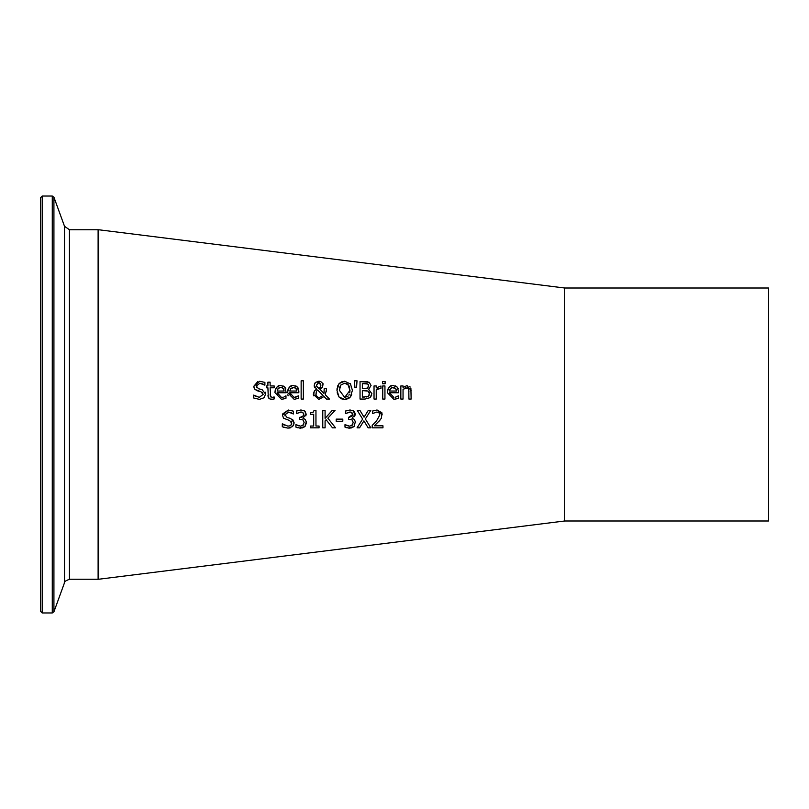 <?xml version="1.0" encoding="UTF-8"?>
<svg xmlns="http://www.w3.org/2000/svg" width="809" height="809" viewBox="0 0 809 809"><rect width="100%" height="100%" fill="white"/><g stroke="black" fill="none" stroke-linecap="round" stroke-linejoin="round"><path stroke-width="1.21" d="M380.311 419.78L374.385 425.807L382.96 425.807L382.96 427.83L372.191 427.83L372.221 425.322M372.191 425.352L376.407 421.145L379.866 414.916L378.996 412.721L376.863 412.014L372.555 413.53L372.555 411.033L377.034 409.981L381.858 412.721M382.01 413.116L381.332 418.283L378.996 421.277M379.239 412.964L376.863 412.014L372.686 413.53M372.443 425.109L374.385 423.238M375.032 422.601L375.75 421.853M372.555 411.033L377.034 409.981L382.242 414.784M379.866 414.916L378.996 412.721M382.96 427.83L372.191 427.83M285.011 398.635L281.502 399.353L274.908 392.567L275.293 389.807M275.495 389.23L276.597 387.45M276.85 387.187L279.307 385.782M274.908 392.567C275.95 387.198 277.972 384.872 280.966 385.58L284.758 387.036L286.214 392.729L277.143 392.729L277.325 394.357M282.938 385.863L284.758 387.036M285.395 387.885L285.769 388.664M281.552 399.353L285.981 398.25L285.981 395.844L284.161 396.845L285.85 395.844M277.143 392.729L281.471 397.431L282.907 397.259M283.241 397.179L281.471 397.431M283.858 389.503L283.312 388.411L280.834 387.39L278.215 388.421L277.143 391.04L284.07 391.04L283.312 388.411L282.169 387.582M280.834 387.39L279.823 387.491M279.58 387.562L278.498 388.168M277.143 391.04L284.07 391.04L283.898 389.655M278.215 388.421L277.457 389.594M265.21 392.163L265.574 394.074L263.987 397.785L259.426 399.373L253.692 398.008L253.692 395.095L259.254 397.361L263.147 394.438L262.146 392.294M260.326 389.2L262.106 389.665L265.574 394.074M256.665 384.629L256.443 387.167M264.027 384.639L262.51 383.82M261.347 383.446L259.851 383.284L256.241 386.024L258.516 388.745L262.106 389.665M254.097 388.017L253.814 386.267L259.8 381.272M259.254 397.361L263.147 394.438L260.994 391.768L254.956 389.432L253.814 386.267L257.869 381.484M257.929 390.99L254.956 389.432M254.178 395.379L255.29 396.177M259.699 381.272L264.897 382.404L264.897 385.175L259.851 383.284M260.994 391.768L257.838 390.969M288.125 395.823L287.782 394.762M295.882 397.179L298.622 395.844L298.622 398.25L294.152 399.353L287.549 392.567L287.953 389.736M288.146 389.23L289.046 387.693M289.501 387.187L291.958 385.782M287.549 392.567C288.591 387.198 290.613 384.862 293.606 385.58L297.409 387.036L298.865 392.729L289.784 392.729L290.744 396.006M295.598 385.873L296.418 386.237M298.046 387.885L298.41 388.664M298.855 390.99L298.865 391.526M298.622 398.25L294.152 399.353M289.784 392.729L294.122 397.431L298.501 395.844M294.122 397.431L295.558 397.259M296.498 389.503L295.963 388.411L293.485 387.39L290.866 388.421L289.784 391.04L296.711 391.04L295.963 388.411L294.8 387.582M294.122 387.43L290.583 388.755M289.784 391.04L296.711 391.04L296.539 389.655M272.663 399.252L269.973 398.999L268.295 397.32L267.91 387.774L266.424 387.774L266.424 385.944L267.91 385.944L267.91 382.182L270.115 382.182L270.115 385.944L274.18 385.944L274.18 387.774L270.115 387.774L270.712 396.946M270.115 394.013L270.428 396.562L272.289 397.391L274.18 396.966L274.18 398.948L271.733 399.312M268.861 398.22L268.325 397.391M268.285 397.31L267.931 395.712M270.428 396.562L272.289 397.391L274.059 396.966M270.115 385.944L274.18 385.944M267.91 382.182L270.115 382.182M266.424 385.944L267.91 385.944M303.355 380.806L303.355 399.059L301.14 399.059L301.14 380.806L303.355 380.806L301.14 380.806M324.187 390.08L324.197 388.381L326.492 388.381L326.28 391.687M323.074 383.84L322.538 387.218L319.848 389.19L323.974 393.437L324.156 391.425M314.468 383.79L315.379 382.475L318.807 381.211L320.647 381.494L323.044 383.719L322.538 387.218M315.055 387.885L314.59 387.187M314.377 386.692L314.226 386.014M313.498 395.803L314.327 391.04L316.521 389.159L314.175 385.266L315.379 382.475M326.492 389.513L325.258 394.741L329.455 399.059L326.452 399.059L324.055 396.552L318.746 399.424L313.295 394.256L314.327 391.04L316.521 389.159M316.42 391.212L315.975 395.237L317.704 397.168L319.383 397.512L323.034 395.52L317.644 389.999L316.42 391.212L315.864 394.883M319.656 382.89L318.716 382.687L316.471 385.155L316.916 386.732L318.746 388.35L320.506 386.935L320.93 385.064L319.777 382.96M316.632 386.206L318.746 388.35L319.292 388.118M319.808 387.774L320.334 387.208M320.93 385.064L318.716 382.687L317.755 382.879M316.471 385.155L316.916 386.732M319.383 397.512L323.034 395.52L317.644 389.999M323.974 393.437L324.197 388.381L326.492 388.381M326.452 399.059L324.055 396.552L318.746 399.424M341.499 398.827L339.052 397.047L336.969 390.322L339.062 383.577L344.685 381.211L350.742 384.123M350.327 383.577L352.421 390.322L350.327 397.047L344.685 399.424L341.55 398.837M351.713 394.661L350.327 397.047M349.539 397.816L347.799 398.857M346.828 399.171L344.685 399.424L339.052 397.047L337.161 392.739M339.062 383.577L342.207 381.565M336.969 390.322L337.09 388.381M337.333 387.096L338 385.236M349.71 387.602L348.568 385.033L344.705 383.223L340.822 385.033L339.396 390.322L344.705 397.411L349.994 390.322L347.789 384.235M347.283 383.881L344.705 383.223L340.822 385.033L339.952 386.662M339.76 387.268L339.628 387.824M339.396 390.322L344.705 397.411L348.001 396.198M348.861 395.166L349.185 394.59M349.761 392.83L349.994 390.322M360.035 381.585L369.258 382.293L371.068 385.519L368.621 389.341L371.887 393.69L370.077 397.644L365.051 399.059L360.035 399.059L360.035 381.585L367.852 381.767M371.705 395.166L370.077 397.644M369.248 392.314L368.055 391.071L362.361 390.616L362.361 397.077L364.444 397.077M369.076 395.449L369.278 392.395M362.361 397.077L368.206 396.339L368.995 395.561M366.295 396.986L367.084 396.845M367.832 384.063L366.71 383.658M365.901 383.587L364.93 383.567M368.651 385.842L367.751 384.022L362.361 383.567L362.361 388.674L367.67 388.098L368.58 385.175M368.459 384.811L367.994 384.184M368.53 386.894L368.651 385.944M362.361 388.674L367.67 388.098M368.206 396.339L369.47 393.791L368.055 391.071L364.99 390.616M369.258 382.293L371.068 385.519L368.621 389.26M368.621 389.341L371.887 393.69M357.032 380.806L356.526 387.602L354.939 387.602L354.433 380.806L357.032 380.806L354.433 380.806M382.738 385.944L384.942 385.944L384.942 399.059L382.738 399.059L382.738 385.944L384.942 385.944M380.867 388.31L376.236 389.756L376.236 399.059L374.031 399.059L374.031 385.944L376.236 385.944L376.236 387.895L380.978 386.014L380.978 388.31L378.865 388.29M376.236 387.895L380.978 386.014M378.015 388.553L376.701 389.341M374.031 385.944L376.236 385.944M397.391 398.635L394.114 399.353M395.621 397.179L398.362 395.844L398.362 398.25L393.882 399.353L387.289 392.567L387.814 389.382M397.583 396.299L395.277 397.27M398.574 390.757L398.594 392.729L389.523 392.729L389.786 394.681M397.775 387.885L398.149 388.664M395.389 385.893L396.157 386.237M387.875 389.24L388.735 387.744M389.23 387.187L391.758 385.762M396.238 389.503L394.519 387.572M393.214 387.39L390.595 388.421L389.523 391.04L396.45 391.04L395.692 388.411L391.88 387.592M390.595 388.421L389.837 389.604M391.687 387.663L390.909 388.138M389.523 391.04L396.45 391.04M389.523 392.729L393.852 397.431M387.289 392.567C388.34 387.187 390.363 384.851 393.346 385.58L397.138 387.036L398.594 391.526M385.104 381.474L385.104 383.759L382.596 383.759L382.596 381.474L385.104 381.474L382.596 381.474M409.708 386.51L410.203 387.056M410.901 388.553L411.134 399.059L408.919 399.059L408.808 389.645M407.503 387.814L403.044 389.26L403.044 399.059L400.839 399.059L400.839 385.944L403.044 385.944L403.044 387.4L407.028 385.58L411.134 390.545M408.919 391.576L408.494 388.654L405.612 387.784M405.572 387.794L404.996 387.996M400.839 385.944L403.044 385.944M288.216 428.143L283.443 427.273M292.605 419.375L294.173 422.844L292.595 426.555L288.034 428.143L282.301 426.778L282.301 423.865L284.283 425.17M282.462 423.865L287.862 426.131L289.693 425.888M290.118 425.726L290.967 425.15M291.129 424.978L291.675 423.936M287.862 426.131L289.764 425.868L291.422 424.563L291.341 421.651M291.756 423.208L289.602 420.538L283.554 418.202L282.422 415.037L288.409 410.042M289.602 420.538L283.554 418.202L282.422 415.037M282.523 414.056L288.297 410.042L293.495 411.174L293.495 413.955L291.139 412.6M290.684 427.728L289.612 428.022M284.859 414.562L287.124 417.515L290.704 418.435L294.173 422.844L293.354 425.635M288.833 412.064L284.849 414.805L285.041 415.937M293.323 413.955L288.459 412.054M290.876 410.294L292.696 410.82M304.144 422.682L303.102 419.942L299.472 419.315L299.472 417.373L301.939 417.11L303.739 415.138L302.89 412.55L301.899 412.125M301.454 412.054L296.387 413.541L296.64 410.932M303.81 414.451L303.709 413.692M300.25 417.373L303.537 415.755M298.066 427.88L295.902 427.122L295.902 424.644L300.533 426.171L303.183 425.19L303.901 424.037M302.627 425.655L304.144 422.48L303.102 419.942L299.472 419.315M296.074 424.644L299.097 425.999M306.378 421.297L304.983 426.586L299.269 428.103M303.446 417.98L302.96 418.283L305.306 419.416L306.52 422.642L304.983 426.586L301.878 428.113M305.064 411.336L306.186 414.208L305.802 415.907M300.675 428.194L295.902 427.122M300.533 426.171L303.183 425.19M302.89 412.55L300.766 412.014L296.529 413.541M302.96 418.283L305.306 419.416M296.387 411.063L300.948 409.981L304.629 410.972L306.186 414.208L302.96 418.111M319.059 426.04L319.059 427.83L310.535 427.83L310.535 426.04L313.7 426.04L313.7 414.329L310.535 414.329L310.535 412.732L313.184 412.226L314.145 410.294L315.955 410.294L315.955 426.04L319.059 426.04M319.059 427.83L310.535 427.83M310.535 412.732L313.164 412.236L314.145 410.294M313.7 414.329L310.535 414.329M325.087 418.384L332.256 410.355L335.088 410.355L327.847 418.152L335.513 427.83L332.499 427.83L326.108 419.699L325.087 420.842L325.087 427.83L322.771 427.83L322.771 410.355L325.087 410.355L325.087 418.384L332.256 410.355M325.087 427.83L322.771 427.83M335.513 427.83L332.499 427.83L326.108 419.699M342.804 419.123L342.804 421.246L336.19 421.246L336.19 419.123L342.804 419.123M342.804 421.246L336.19 421.246M353.22 422.692L352.178 419.942L348.558 419.315L348.558 417.373L352.886 414.451L350.975 412.125M350.55 412.054L345.463 413.541L345.716 410.932M352.886 414.451L352.785 413.692M349.336 417.373L352.684 415.614M347.152 427.88L344.988 427.122L344.988 424.644L349.619 426.171L352.269 425.19L352.987 424.027M351.682 425.665L353.23 422.48L352.178 419.942L348.558 419.315M345.16 424.644L348.446 426.06M355.464 421.297L354.059 426.586L348.355 428.103M354.059 426.586L350.873 428.123M354.473 411.7L355.262 414.208L352.036 418.283L354.393 419.416L355.606 422.642M352.906 410.517L355.242 414.653M354.999 415.634L354.453 416.584M349.761 428.194L344.988 427.122M349.619 426.171L352.269 425.19M351.966 412.55L349.842 412.014L345.605 413.541M352.036 418.283L354.393 419.416M345.463 411.063L350.024 409.981L353.705 410.972M370.815 427.83L368.156 427.83L363.908 420.862L359.57 427.83L357.062 427.83L362.634 419.072L357.234 410.355L359.894 410.355L364.06 417.191L368.307 410.355L370.815 410.355L365.344 418.961L370.815 427.83L368.156 427.83L363.908 420.862M359.57 427.83L357.062 427.83L362.634 419.072L357.234 410.355M364.06 417.191L368.307 410.355M98.698 229.756L98.698 579.244L564.682 520.996L564.682 288.004L98.698 229.756M69.443 229.756L64.518 226.308L64.518 582.692C63.638 582.096 65.276 580.943 69.443 579.244L69.443 229.756L98.111 229.756L98.698 230.343M42.199 196.031L40.45 197.78L40.45 611.22L42.199 612.969L42.199 196.031L52.272 196.031L53.92 197.184L64.518 226.308M564.682 520.996L768.55 520.996L768.55 288.004L564.682 288.004M98.111 229.756L98.111 579.244L98.698 578.657M52.272 196.031L52.272 612.969L53.92 611.816L53.92 197.184M69.443 579.244L98.111 579.244M42.199 612.969L52.272 612.969M64.518 582.692L53.92 611.816"/></g></svg>
